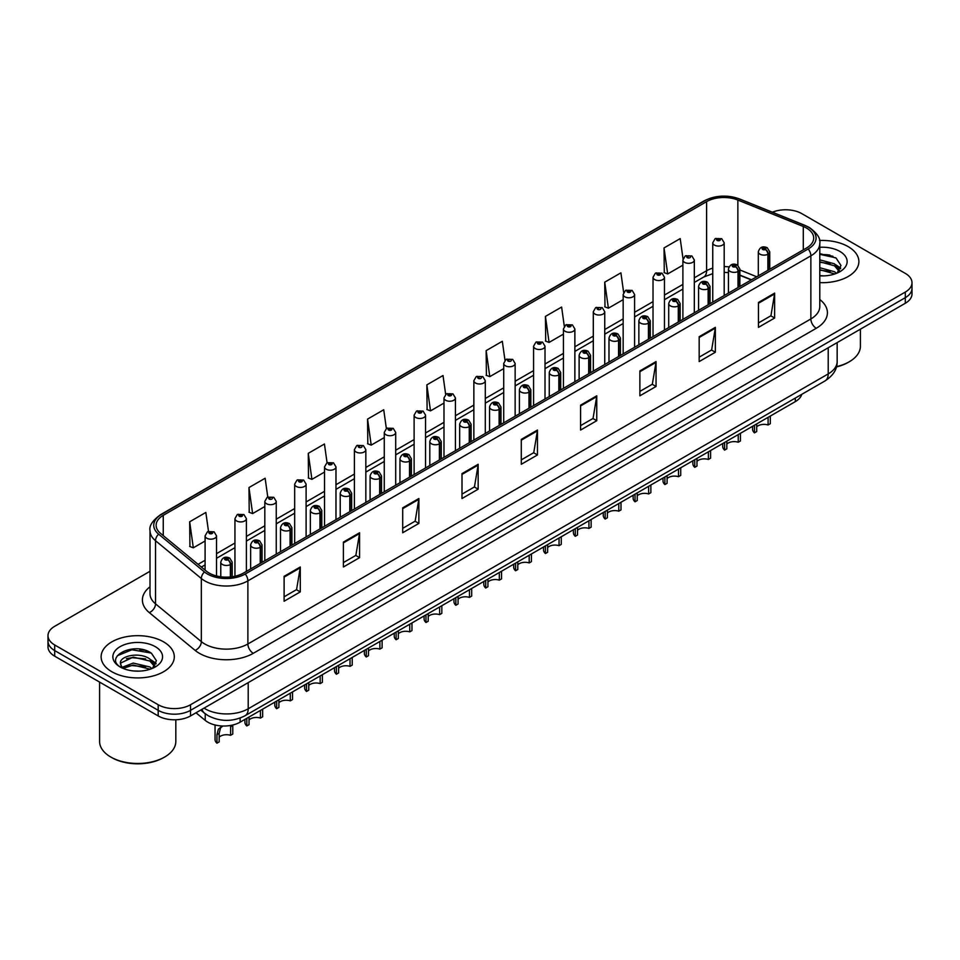<?xml version="1.0" encoding="UTF-8"?>
<svg xmlns="http://www.w3.org/2000/svg" width="960" height="960" viewBox="0 0 960 960"><rect width="100%" height="100%" fill="white"/><g stroke="black" fill="none" stroke-linecap="round" stroke-linejoin="round"><path stroke-width="1.44" d="M751.284 279.912L739.872 275.292M801.744 394.356A22.872 13.2 180 0 1 795.324 401.616L240.132 722.16A22.872 13.2 180 0 1 205.236 720.396L195.996 712.776M848.16 246.624A36.588 21.12 0 0 0 819.516 240.504A36.588 21.12 0 0 1 848.16 246.624A36.588 21.12 0 0 1 858.876 261.564A36.588 21.12 0 0 0 848.16 246.624M163.584 641.868A36.588 21.12 0 0 0 123.708 637.284A36.588 21.12 0 0 0 101.124 656.808A36.588 21.12 0 0 0 111.84 671.736A36.588 21.12 0 0 0 151.716 676.32A36.588 21.12 0 0 0 174.3 656.808A36.588 21.12 0 0 0 163.584 641.868A36.588 21.12 0 0 0 123.708 637.284A36.588 21.12 0 0 0 101.124 656.808A36.588 21.12 0 0 0 111.84 671.736A36.588 21.12 0 0 0 151.716 676.32A36.588 21.12 0 0 0 174.3 656.808A36.588 21.12 0 0 0 163.584 641.868M806.544 228.084A24.396 14.088 180 0 1 813.696 238.032A24.396 14.088 180 0 1 806.544 247.992L243.576 573.024A24.396 14.088 180 0 1 206.34 571.14L160.524 533.364A24.396 14.088 180 0 1 156.12 525.288A24.396 14.088 180 0 1 163.26 515.328L706.608 201.624A24.396 14.088 180 0 1 737.856 200.052L803.292 226.5A24.396 14.088 180 0 1 806.544 228.084M808.224 227.112A26.76 15.444 0 0 0 804.648 225.384L739.212 198.924A26.76 15.444 0 0 0 704.94 200.664L161.592 514.356A26.76 15.444 0 0 0 158.592 534.144L204.408 571.932A26.76 15.444 0 0 0 245.256 573.996L808.224 248.964A26.76 15.444 0 0 0 808.224 227.112M150.012 571.272L54.696 626.304A22.872 13.2 0 0 0 48 635.64L48 646.848A22.872 13.2 0 0 0 54.696 656.184L158.196 715.932L158.196 710.328A22.872 13.2 0 0 0 190.536 710.328L905.304 297.672A22.872 13.2 0 0 0 912 288.324A22.872 13.2 0 0 1 905.304 297.672L190.536 710.328A22.872 13.2 0 0 1 158.196 710.328L54.696 650.58L158.196 710.328L158.196 704.736A22.872 13.2 0 0 0 190.536 704.736L905.304 292.068A22.872 13.2 0 0 0 912 282.732A22.872 13.2 0 0 0 905.304 273.396L801.804 213.636A22.872 13.2 0 0 0 772.392 212.208M48 641.244A22.872 13.2 0 0 0 54.696 650.58A22.872 13.2 0 0 1 48 641.244M284.112 576.324L284.112 601.224L300.288 591.888L300.288 566.988L284.112 576.324M284.112 596.808L296.568 589.608L300.216 567.816A6.096 3.516 -120 0 0 300.288 566.988M296.46 589.68L300.288 591.888M343.404 542.088L343.404 566.988L359.58 557.652L359.58 532.752L343.404 542.088M343.404 562.572L355.86 555.384L359.508 533.58A6.096 3.516 -120 0 0 359.58 532.752M355.752 555.444L359.58 557.652M402.696 507.852L402.696 532.752L418.872 523.416L418.872 498.516L402.696 507.852M402.696 528.336L415.152 521.148L418.812 499.344A6.096 3.516 -120 0 0 418.872 498.516M415.044 521.208L418.872 523.416M462 473.628L462 498.528L478.164 489.18L478.164 464.292L462 473.628M462 494.1L474.456 486.912L478.104 465.12A6.096 3.516 -120 0 0 478.164 464.292M474.336 486.972L478.164 489.18M758.472 302.46L758.472 327.36L774.636 318.024L774.636 293.124L758.472 302.46M758.472 322.944L770.928 315.744L774.576 293.952A6.096 3.516 -120 0 0 774.636 293.124M770.808 315.816L774.636 318.024M699.168 336.696L699.168 361.584L715.344 352.248L715.344 327.36L699.168 336.696M699.168 357.168L711.624 349.98L715.284 328.188A6.096 3.516 -120 0 0 715.344 327.36M711.516 350.04L715.344 352.248M639.876 370.92L639.876 395.82L656.052 386.484L656.052 361.584L639.876 370.92M639.876 391.404L652.332 384.216L655.98 362.412A6.096 3.516 -120 0 0 656.052 361.584M652.224 384.276L656.052 386.484M580.584 405.156L580.584 430.056L596.76 420.72L596.76 395.82L580.584 405.156M580.584 425.64L593.04 418.452L596.688 396.648A6.096 3.516 -120 0 0 596.76 395.82M592.932 418.512L596.76 420.72M521.292 439.392L521.292 464.292L537.456 454.956L537.456 430.056L521.292 439.392M521.292 459.876L533.748 452.676L537.396 430.884A6.096 3.516 -120 0 0 537.456 430.056M533.64 452.748L537.456 454.956M819.792 282.648A36.588 21.12 0 0 0 858.876 261.564A36.588 21.12 0 0 1 819.792 282.648M48 635.64A22.872 13.2 0 0 0 54.696 644.976L158.196 704.736M327.072 462.792L324.432 444L308.268 453.336L308.52 478.08M267.78 497.052L265.14 478.236L248.964 487.572L249.228 512.316M208.5 531.348L205.848 512.46L189.672 521.796L189.936 546.552M504.984 360.312L502.32 341.292L486.144 350.64L486.408 375.384M564.312 326.316L561.612 307.068L545.436 316.404L545.7 341.148M623.652 292.452L620.904 272.832L604.728 282.168L604.992 306.912M683.04 258.852L680.196 238.596L664.032 247.932L664.284 272.676M386.364 428.568L383.724 409.764L367.56 419.1L367.812 443.844M445.668 394.404L443.016 375.528L426.852 384.864L427.116 409.62M426.852 384.864L430.5 410.88L443.988 403.092M430.5 410.88L426.852 409.512M486.144 350.64L489.792 376.644L503.712 368.616M489.792 376.644L486.144 375.288M545.436 316.404L549.084 342.42L563.436 334.128M549.084 342.42L545.436 341.052M604.728 282.168L608.388 308.184L623.16 299.652M608.388 308.184L604.728 306.816M664.032 247.932L667.68 273.948L682.896 265.164M667.68 273.948L664.032 272.58M367.56 419.1L371.208 445.116L384.264 437.58M371.208 445.116L367.56 443.748M308.268 453.336L311.916 479.352L324.54 472.056M311.916 479.352L308.268 477.984M248.964 487.572L252.624 513.576L264.816 506.544M252.624 513.576L248.964 512.22M189.672 521.796L193.32 547.812L205.092 541.02M193.32 547.812L189.672 546.444M148.344 651.504A30.492 17.604 0 0 0 146.064 651.072M832.932 256.272A30.492 17.604 0 0 0 830.64 255.84M158.196 715.932A22.872 13.2 0 0 0 190.536 715.932L905.304 303.264A22.872 13.2 0 0 0 912 293.928L912 282.732M770.316 416.064L770.316 423.708L768.096 424.992L768.096 417.336M754.476 425.208L754.476 432.852A11.436 6.6 180 0 1 752.58 429.216L752.58 426.3M768.096 424.992A8.388 4.836 0 0 0 756.696 426.864M756.696 423.924L756.696 431.568L754.476 432.852M768.24 270.12L768.24 254.052A3.816 2.292 -122.2 0 0 765.42 249.456A1.908 1.104 0 0 0 765.372 247.932A1.908 1.104 0 0 0 762.672 247.932A1.908 1.104 0 0 0 762.672 249.492A1.908 1.104 0 0 0 765.312 249.528L763.26 248.712L764.556 248.4L765.42 249.456M765.312 249.528A3.816 2.1 62.1 0 1 767.88 254.256A5.712 3.3 180 0 1 759.972 254.16A5.712 3.3 180 0 1 758.304 251.82C759.768 247.128 762.756 245.772 767.268 247.74L769.74 251.82A5.712 3.3 180 0 1 768.24 254.052M767.88 270.324L767.88 254.256M724.188 295.548L724.188 242.772A5.712 3.3 180 0 1 720.66 245.82A5.712 3.3 180 0 1 714.432 245.1A5.712 3.3 180 0 1 712.752 242.772L715.032 238.8A3.816 2.292 57.8 0 1 717.06 238.908A1.908 1.104 0 0 0 717.12 240.432A1.908 1.104 0 0 0 719.82 240.432A1.908 1.104 0 0 0 719.82 238.872A1.908 1.104 0 0 0 717.18 238.848L719.232 239.652L717.936 239.964L717.06 238.908M717.96 239.976L717.96 239.328M717.18 238.848A3.816 2.1 -117.9 0 0 715.404 238.584A3.816 2.1 -117.9 0 0 715.236 238.692M740.448 433.296L740.448 440.952L738.24 442.224L738.24 434.58M724.608 442.44L724.608 450.096A11.436 6.6 180 0 1 722.724 446.46L722.724 443.532M738.24 442.224A8.388 4.836 0 0 0 726.828 444.108M726.828 441.168L726.828 448.812L724.608 450.096M738.372 287.352L738.372 271.296A3.816 2.292 -122.2 0 0 735.564 266.7A1.908 1.104 0 0 0 735.504 265.176A1.908 1.104 0 0 0 732.804 265.176A1.908 1.104 0 0 0 732.804 266.736A1.908 1.104 0 0 0 735.444 266.76L733.392 265.956L734.7 265.644L735.564 266.7M735.444 266.76A3.816 2.1 62.1 0 1 738.024 271.5A5.712 3.3 180 0 1 730.116 271.404A5.712 3.3 180 0 1 728.436 269.064C729.9 264.372 732.888 263.016 737.412 264.984L739.872 269.064A5.712 3.3 180 0 1 738.372 271.296M738.024 287.556L738.024 271.5M710.592 450.54L710.592 458.184L708.372 459.468L708.372 451.824M694.752 459.684L694.752 467.328A11.436 6.6 180 0 1 692.856 463.704L692.856 460.776M708.372 459.468A8.388 4.836 0 0 0 696.972 461.34M696.972 458.4L696.972 466.056L694.752 467.328M708.504 304.596L708.504 288.54A3.816 2.292 -122.2 0 0 705.696 283.932A1.908 1.104 0 0 0 705.636 282.42A1.908 1.104 0 0 0 702.948 282.42A1.908 1.104 0 0 0 702.948 283.968A1.908 1.104 0 0 0 705.576 284.004L703.536 283.188L704.832 282.888L705.696 283.932M705.576 284.004A3.816 2.1 62.1 0 1 708.156 288.744A5.712 3.3 180 0 1 700.248 288.636A5.712 3.3 180 0 1 698.58 286.308C700.032 281.616 703.032 280.26 707.544 282.228L710.016 286.308A5.712 3.3 180 0 1 708.504 288.54M708.156 304.8L708.156 288.744M680.724 467.784L680.724 475.428L678.504 476.712L678.504 469.068M664.884 476.928L664.884 484.572A11.436 6.6 180 0 1 663 480.936L663 478.02M678.504 476.712A8.388 4.836 0 0 0 667.104 478.584M667.104 475.644L667.104 483.3L664.884 484.572M678.648 321.84L678.648 305.772A3.816 2.292 -122.2 0 0 675.84 301.176A1.908 1.104 0 0 0 675.78 299.652A1.908 1.104 0 0 0 673.08 299.652A1.908 1.104 0 0 0 673.08 301.212A1.908 1.104 0 0 0 675.72 301.248L673.668 300.432L674.976 300.12L675.84 301.176M675.72 301.248A3.816 2.1 62.1 0 1 678.288 305.976A5.712 3.3 180 0 1 670.392 305.88A5.712 3.3 180 0 1 668.712 303.552C670.176 298.86 673.164 297.492 677.688 299.472L680.148 303.552A5.712 3.3 180 0 1 678.648 305.772M678.288 322.044L678.288 305.976M650.868 485.028L650.868 492.672L648.648 493.956L648.648 486.3M635.028 494.172L635.028 501.816A11.436 6.6 180 0 1 633.132 498.18L633.132 495.264M648.648 493.956A8.388 4.836 0 0 0 637.236 495.828M637.236 492.888L637.236 500.532L635.028 501.816M648.78 339.084L648.78 323.016A3.816 2.292 -122.2 0 0 645.972 318.42A1.908 1.104 0 0 0 645.912 316.896A1.908 1.104 0 0 0 643.224 316.896A1.908 1.104 0 0 0 643.224 318.456A1.908 1.104 0 0 0 645.852 318.492L643.812 317.676L645.108 317.364L645.972 318.42M645.852 318.492A3.816 2.1 62.1 0 1 648.432 323.22A5.712 3.3 180 0 1 640.524 323.124A5.712 3.3 180 0 1 638.856 320.784C640.308 316.092 643.308 314.736 647.82 316.704L650.28 320.784A5.712 3.3 180 0 1 648.78 323.016M648.432 339.288L648.432 323.22M694.32 312.792L694.32 260.004A5.712 3.3 180 0 1 690.792 263.064A5.712 3.3 180 0 1 684.564 262.344A5.712 3.3 180 0 1 682.896 260.004L685.176 256.044A3.816 2.292 57.8 0 1 687.204 256.152A1.908 1.104 0 0 0 687.264 257.676A1.908 1.104 0 0 0 689.952 257.676A1.908 1.104 0 0 0 689.952 256.116A1.908 1.104 0 0 0 687.324 256.08L688.092 256.572M687.324 256.08A3.816 2.1 -117.9 0 0 685.536 255.828A3.816 2.1 -117.9 0 0 685.368 255.936M688.044 257.196L687.204 256.152M688.068 257.208L688.044 256.596M664.464 330.024L664.464 277.248A5.712 3.3 180 0 1 660.936 280.296A5.712 3.3 180 0 1 654.708 279.588A5.712 3.3 180 0 1 653.028 277.248L655.308 273.276A3.816 2.292 57.8 0 1 657.336 273.396A1.908 1.104 0 0 0 657.396 274.92A1.908 1.104 0 0 0 660.096 274.92A1.908 1.104 0 0 0 660.096 273.36A1.908 1.104 0 0 0 657.456 273.324L659.508 274.14L658.212 274.452L657.336 273.396M658.236 274.464L658.236 273.816M657.456 273.324A3.816 2.1 -117.9 0 0 655.68 273.072A3.816 2.1 -117.9 0 0 655.512 273.18M658.212 274.452L658.188 273.84M634.596 347.268L634.596 294.492A5.712 3.3 180 0 1 631.068 297.54A5.712 3.3 180 0 1 624.84 296.82A5.712 3.3 180 0 1 623.16 294.492L625.44 290.52A3.816 2.292 57.8 0 1 627.48 290.64A1.908 1.104 0 0 0 627.54 292.152A1.908 1.104 0 0 0 630.228 292.152A1.908 1.104 0 0 0 630.228 290.604A1.908 1.104 0 0 0 627.6 290.568L629.64 291.384L628.344 291.684L627.48 290.64M628.368 291.708L628.368 291.06M627.6 290.568A3.816 2.1 -117.9 0 0 625.812 290.316A3.816 2.1 -117.9 0 0 625.644 290.424M628.344 291.684L628.32 291.084M836.484 366.636A38.112 22.008 0 0 0 849.24 361.776A38.112 22.008 0 0 0 860.4 346.212L860.4 329.184M836.4 366.948A36.588 21.12 0 0 0 848.16 362.4L849.24 361.776M819.792 275.64L823.932 275.88M819.792 267.732L834.48 271.728L836.496 273.348M819.792 269.712L834.84 273.948M819.792 259.836L834.48 263.82L839.424 270.66M819.792 261.804L834.48 265.8L839.04 271.176M819.792 275.844A24.852 14.352 0 0 0 839.868 271.716A24.852 14.352 0 0 0 839.868 251.424A24.852 14.352 0 0 0 819.792 247.284M837.084 273.096L840.972 265.452L836.052 258.036L819.792 253.584M819.792 254.352L835.716 257.808M819.792 262.26L830.208 263.616M837.72 266.82L840.432 268.824M819.792 270.156L830.208 271.524M835.656 264.696L840.696 268.068M164.664 757.02L163.584 757.632A36.588 21.12 0 0 1 111.84 757.632L110.76 757.02A38.112 22.008 0 0 0 164.664 757.02A38.112 22.008 0 0 0 175.824 741.456L175.824 719.772M133.548 670.956L139.356 671.124M122.148 667.308L133.248 663.072L149.892 666.96L151.908 668.58M123.168 668.376L133.248 665.052L150.264 669.192M122.328 668.076L120.54 663.9A17.232 9.948 0 0 0 123.324 668.508M154.848 665.892L149.892 659.064C139.548 651.336 118.272 656.1 120.54 663.9L120.48 663.144M120.588 664.14L121.068 662.856L133.248 657.144L149.892 661.032L154.452 666.408M152.496 668.34L156.396 660.696L151.464 653.268C134.028 640.74 103.032 657.252 120.936 667.38L121.824 667.92M155.292 646.656A24.852 14.352 0 0 0 120.132 646.656A24.852 14.352 0 0 0 120.132 666.948A24.852 14.352 0 0 0 155.292 666.948A24.852 14.352 0 0 0 155.292 646.656M99.6 682.104L99.6 741.456A38.112 22.008 0 0 0 110.76 757.02L111.84 757.632M117.3 655.764L131.892 649.776L151.128 653.04M126.42 658.668L131.892 657.684L145.632 658.86M153.144 662.064L155.856 664.056M126.42 666.576L131.892 665.58L145.632 666.756M151.08 659.928L156.12 663.3M621 502.26L621 509.916L618.78 511.188L618.78 503.544M605.16 511.404L605.16 519.06A11.436 6.6 180 0 1 603.276 515.424L603.276 512.496M618.78 511.188A8.388 4.836 0 0 0 607.38 513.072M607.38 510.132L607.38 517.776L605.16 519.06M618.924 356.328L618.924 340.26A3.816 2.292 -122.2 0 0 616.116 335.664A1.908 1.104 0 0 0 616.056 334.14A1.908 1.104 0 0 0 613.356 334.14A1.908 1.104 0 0 0 613.356 335.7A1.908 1.104 0 0 0 615.996 335.724L613.944 334.92L615.24 334.608L616.116 335.664M615.996 335.724A3.816 2.1 62.1 0 1 618.564 340.464A5.712 3.3 180 0 1 610.668 340.368A5.712 3.3 180 0 1 608.988 338.028C610.452 333.336 613.44 331.98 617.964 333.948L620.424 338.028A5.712 3.3 180 0 1 618.924 340.26M618.564 356.52L618.564 340.464M591.144 519.504L591.144 527.148L588.924 528.432L588.924 520.788M575.292 528.648L575.292 536.304A11.436 6.6 180 0 1 573.408 532.668L573.408 529.74M588.924 528.432A8.388 4.836 0 0 0 577.512 530.304M577.512 527.376L577.512 535.02L575.292 536.304M589.056 373.56L589.056 357.504A3.816 2.292 -122.2 0 0 586.248 352.896A1.908 1.104 0 0 0 586.188 351.384A1.908 1.104 0 0 0 583.5 351.384A1.908 1.104 0 0 0 583.5 352.932A1.908 1.104 0 0 0 586.128 352.968L584.076 352.164L585.384 351.852L586.248 352.896M586.128 352.968A3.816 2.1 62.1 0 1 588.708 357.708A5.712 3.3 180 0 1 580.8 357.6A5.712 3.3 180 0 1 579.12 355.272C580.584 350.58 583.572 349.224 588.096 351.192L590.556 355.272A5.712 3.3 180 0 1 589.056 357.504M588.708 373.764L588.708 357.708M561.276 536.748L561.276 544.392L559.056 545.676L559.056 538.032M545.436 545.892L545.436 553.536A11.436 6.6 180 0 1 543.54 549.9L543.54 546.984M559.056 545.676A8.388 4.836 0 0 0 547.656 547.548M547.656 544.608L547.656 552.264L545.436 553.536M559.2 390.804L559.2 374.736A3.816 2.292 -122.2 0 0 556.38 370.14A1.908 1.104 0 0 0 556.332 368.616A1.908 1.104 0 0 0 553.632 368.616A1.908 1.104 0 0 0 553.632 370.176A1.908 1.104 0 0 0 556.272 370.212L554.22 369.396L555.516 369.084L556.38 370.14M556.272 370.212A3.816 2.1 62.1 0 1 558.84 374.94A5.712 3.3 180 0 1 550.932 374.844A5.712 3.3 180 0 1 549.264 372.516C550.728 367.824 553.716 366.456 558.228 368.436L560.7 372.516A5.712 3.3 180 0 1 559.2 374.736M558.84 391.008L558.84 374.94M604.74 364.512L604.74 311.736A5.712 3.3 180 0 1 601.212 314.784A5.712 3.3 180 0 1 594.972 314.064A5.712 3.3 180 0 1 593.304 311.736L595.584 307.764A3.816 2.292 57.8 0 1 597.612 307.872A1.908 1.104 0 0 0 597.672 309.396A1.908 1.104 0 0 0 600.372 309.396A1.908 1.104 0 0 0 600.372 307.836A1.908 1.104 0 0 0 597.732 307.812L598.5 308.292M597.732 307.812A3.816 2.1 -117.9 0 0 595.944 307.548A3.816 2.1 -117.9 0 0 595.776 307.656M598.452 308.916L597.612 307.872M598.476 308.928L598.452 308.328M574.872 381.756L574.872 328.968A5.712 3.3 180 0 1 571.344 332.028A5.712 3.3 180 0 1 565.116 331.308A5.712 3.3 180 0 1 563.436 328.968L565.716 325.008A3.816 2.292 57.8 0 1 567.756 325.116A1.908 1.104 0 0 0 567.804 326.64A1.908 1.104 0 0 0 570.504 326.64A1.908 1.104 0 0 0 570.504 325.08A1.908 1.104 0 0 0 567.864 325.044L569.916 325.86L568.62 326.172L567.756 325.116M567.864 325.044A3.816 2.1 -117.9 0 0 566.088 324.792A3.816 2.1 -117.9 0 0 565.92 324.9M545.016 398.988L545.016 346.212A5.712 3.3 180 0 1 541.488 349.26A5.712 3.3 180 0 1 535.248 348.552A5.712 3.3 180 0 1 533.58 346.212L535.86 342.24A3.816 2.292 57.8 0 1 537.888 342.36A1.908 1.104 0 0 0 537.948 343.884A1.908 1.104 0 0 0 540.636 343.884A1.908 1.104 0 0 0 540.636 342.324A1.908 1.104 0 0 0 538.008 342.288L540.06 343.104L538.752 343.416L537.888 342.36M538.776 343.428L538.776 342.78M538.008 342.288A3.816 2.1 -117.9 0 0 536.22 342.036A3.816 2.1 -117.9 0 0 536.052 342.144M538.728 343.404L538.728 342.804M531.408 553.992L531.408 561.636L529.2 562.92L529.2 555.264M515.568 563.136L515.568 570.78A11.436 6.6 180 0 1 513.684 567.144L513.684 564.228M529.2 562.92A8.388 4.836 0 0 0 517.788 564.792M517.788 561.852L517.788 569.496L515.568 570.78M529.332 408.048L529.332 391.98A3.816 2.292 -122.2 0 0 526.524 387.384A1.908 1.104 0 0 0 526.464 385.86A1.908 1.104 0 0 0 523.764 385.86A1.908 1.104 0 0 0 523.764 387.42A1.908 1.104 0 0 0 526.404 387.456L524.352 386.64L525.66 386.328L526.524 387.384M526.404 387.456A3.816 2.1 62.1 0 1 528.984 392.184A5.712 3.3 180 0 1 521.076 392.088A5.712 3.3 180 0 1 519.396 389.748C520.86 385.056 523.848 383.7 528.372 385.668L530.832 389.748A5.712 3.3 180 0 1 529.332 391.98M528.984 408.252L528.984 392.184M501.552 571.224L501.552 578.88L499.332 580.152L499.332 572.508M485.712 580.38L485.712 588.024A11.436 6.6 180 0 1 483.816 584.388L483.816 581.46M499.332 580.152A8.388 4.836 0 0 0 487.932 582.036M487.932 579.096L487.932 586.74L485.712 588.024M499.476 425.292L499.476 409.224A3.816 2.292 -122.2 0 0 496.656 404.628A1.908 1.104 0 0 0 496.608 403.104A1.908 1.104 0 0 0 493.908 403.104A1.908 1.104 0 0 0 493.908 404.664A1.908 1.104 0 0 0 496.548 404.688L494.496 403.884L495.792 403.572L496.656 404.628M496.548 404.688A3.816 2.1 62.1 0 1 499.116 409.428A5.712 3.3 180 0 1 491.208 409.332A5.712 3.3 180 0 1 489.54 406.992C491.004 402.3 493.992 400.944 498.504 402.912L500.976 406.992A5.712 3.3 180 0 1 499.476 409.224M499.116 425.496L499.116 409.428M471.684 588.468L471.684 596.112L469.464 597.396L469.464 589.752M455.844 597.612L455.844 605.268A11.436 6.6 180 0 1 453.96 601.632L453.96 598.704M469.464 597.396A8.388 4.836 0 0 0 458.064 599.268M458.064 596.34L458.064 603.984L455.844 605.268M469.608 442.524L469.608 426.468A3.816 2.292 -122.2 0 0 466.8 421.86A1.908 1.104 0 0 0 466.74 420.348A1.908 1.104 0 0 0 464.04 420.348A1.908 1.104 0 0 0 464.04 421.896A1.908 1.104 0 0 0 466.68 421.932L464.628 421.128L465.936 420.816L466.8 421.86M466.68 421.932A3.816 2.1 62.1 0 1 469.26 426.672A5.712 3.3 180 0 1 461.352 426.564A5.712 3.3 180 0 1 459.672 424.236C461.136 419.544 464.124 418.188 468.648 420.156L471.108 424.236A5.712 3.3 180 0 1 469.608 426.468M469.26 442.728L469.26 426.672M441.828 605.712L441.828 613.356L439.608 614.64L439.608 606.996M425.988 614.856L425.988 622.5A11.436 6.6 180 0 1 424.092 618.864L424.092 615.948M439.608 614.64A8.388 4.836 0 0 0 428.208 616.512M428.208 613.572L428.208 621.228L425.988 622.5M439.74 459.768L439.74 443.7A3.816 2.292 -122.2 0 0 436.932 439.104A1.908 1.104 0 0 0 436.872 437.58A1.908 1.104 0 0 0 434.184 437.58A1.908 1.104 0 0 0 434.184 439.14A1.908 1.104 0 0 0 436.812 439.176L434.772 438.36L436.068 438.048L436.932 439.104M436.812 439.176A3.816 2.1 62.1 0 1 439.392 443.904A5.712 3.3 180 0 1 431.484 443.808A5.712 3.3 180 0 1 429.816 441.48C431.268 436.788 434.268 435.42 438.78 437.4L441.252 441.48A5.712 3.3 180 0 1 439.74 443.7M439.392 459.972L439.392 443.904M411.96 622.956L411.96 630.6L409.74 631.884L409.74 624.228M396.12 632.1L396.12 639.744A11.436 6.6 180 0 1 394.236 636.108L394.236 633.192M409.74 631.884A8.388 4.836 0 0 0 398.34 633.756M398.34 630.816L398.34 638.46L396.12 639.744M409.884 477.012L409.884 460.944A3.816 2.292 -122.2 0 0 407.076 456.348A1.908 1.104 0 0 0 407.016 454.824A1.908 1.104 0 0 0 404.316 454.824A1.908 1.104 0 0 0 404.316 456.384A1.908 1.104 0 0 0 406.956 456.42L404.904 455.604L406.2 455.292L407.076 456.348M406.956 456.42A3.816 2.1 62.1 0 1 409.524 461.148A5.712 3.3 180 0 1 401.628 461.052A5.712 3.3 180 0 1 399.948 458.712C401.412 454.032 404.4 452.664 408.924 454.644L411.384 458.712A5.712 3.3 180 0 1 409.884 460.944M409.524 477.216L409.524 461.148M515.148 416.232L515.148 363.456A5.712 3.3 180 0 1 511.62 366.504A5.712 3.3 180 0 1 505.392 365.784A5.712 3.3 180 0 1 503.712 363.456L505.992 359.484A3.816 2.292 57.8 0 1 508.032 359.604A1.908 1.104 0 0 0 508.08 361.116A1.908 1.104 0 0 0 510.78 361.116A1.908 1.104 0 0 0 510.78 359.568A1.908 1.104 0 0 0 508.14 359.532L508.92 360.024M508.14 359.532A3.816 2.1 -117.9 0 0 506.364 359.28A3.816 2.1 -117.9 0 0 506.196 359.388M508.872 360.636L508.032 359.604M508.896 360.66L508.872 360.048M485.292 433.476L485.292 380.7A5.712 3.3 180 0 1 481.752 383.748A5.712 3.3 180 0 1 475.524 383.028A5.712 3.3 180 0 1 473.856 380.7L476.136 376.728A3.816 2.292 57.8 0 1 478.164 376.836A1.908 1.104 0 0 0 478.224 378.36A1.908 1.104 0 0 0 480.912 378.36A1.908 1.104 0 0 0 480.912 376.812A1.908 1.104 0 0 0 478.284 376.776L479.052 377.256M478.284 376.776A3.816 2.1 -117.9 0 0 476.496 376.512A3.816 2.1 -117.9 0 0 476.328 376.62M479.004 377.88L478.164 376.836M479.028 377.892L479.004 377.292M455.424 450.72L455.424 397.932A5.712 3.3 180 0 1 451.896 400.992A5.712 3.3 180 0 1 445.668 400.272A5.712 3.3 180 0 1 443.988 397.932L446.268 393.972A3.816 2.292 57.8 0 1 448.296 394.08A1.908 1.104 0 0 0 448.356 395.604A1.908 1.104 0 0 0 451.056 395.604A1.908 1.104 0 0 0 451.056 394.044A1.908 1.104 0 0 0 448.416 394.02L450.468 394.824L449.172 395.136L448.296 394.08M449.196 395.148L449.196 394.5M448.416 394.02A3.816 2.1 -117.9 0 0 446.64 393.756A3.816 2.1 -117.9 0 0 446.472 393.864M449.148 395.124L449.148 394.524M425.556 467.952L425.556 415.176A5.712 3.3 180 0 1 422.028 418.224A5.712 3.3 180 0 1 415.8 417.516A5.712 3.3 180 0 1 414.12 415.176L416.412 411.216A3.816 2.292 57.8 0 1 418.44 411.324A1.908 1.104 0 0 0 418.5 412.848A1.908 1.104 0 0 0 421.188 412.848A1.908 1.104 0 0 0 421.188 411.288A1.908 1.104 0 0 0 418.56 411.252L420.6 412.068L419.304 412.38L418.44 411.324M419.328 412.392L419.328 411.744M418.56 411.252A3.816 2.1 -117.9 0 0 416.772 411A3.816 2.1 -117.9 0 0 416.604 411.108M419.304 412.38L419.28 411.768M395.7 485.196L395.7 432.42A5.712 3.3 180 0 1 392.172 435.468A5.712 3.3 180 0 1 385.932 434.748A5.712 3.3 180 0 1 384.264 432.42L386.544 428.448A3.816 2.292 57.8 0 1 388.572 428.568A1.908 1.104 0 0 0 388.632 430.08A1.908 1.104 0 0 0 391.332 430.08A1.908 1.104 0 0 0 391.332 428.532A1.908 1.104 0 0 0 388.692 428.496L390.744 429.312L389.436 429.624L388.572 428.568M389.46 429.636L389.46 428.988M388.692 428.496A3.816 2.1 -117.9 0 0 386.916 428.244A3.816 2.1 -117.9 0 0 386.748 428.352M382.104 640.188L382.104 647.844L379.884 649.116L379.884 641.472M366.264 649.344L366.264 656.988A11.436 6.6 180 0 1 364.368 653.352L364.368 650.424M379.884 649.116A8.388 4.836 0 0 0 368.472 651M368.472 648.06L368.472 655.704L366.264 656.988M380.016 494.256L380.016 478.188A3.816 2.292 -122.2 0 0 377.208 473.592A1.908 1.104 0 0 0 377.148 472.068A1.908 1.104 0 0 0 374.46 472.068A1.908 1.104 0 0 0 374.46 473.628A1.908 1.104 0 0 0 377.088 473.652L375.036 472.848L376.344 472.536L377.208 473.592M377.088 473.652A3.816 2.1 62.1 0 1 379.668 478.392A5.712 3.3 180 0 1 371.76 478.296A5.712 3.3 180 0 1 370.092 475.956C371.544 471.264 374.532 469.908 379.056 471.876L381.516 475.956A5.712 3.3 180 0 1 380.016 478.188M379.668 494.46L379.668 478.392M352.236 657.432L352.236 665.076L350.016 666.36L350.016 658.716M336.396 666.576L336.396 674.232A11.436 6.6 180 0 1 334.512 670.596L334.512 667.668M350.016 666.36A8.388 4.836 0 0 0 338.616 668.232M338.616 665.304L338.616 672.948L336.396 674.232M350.16 511.488L350.16 495.432A3.816 2.292 -122.2 0 0 347.352 490.836A1.908 1.104 0 0 0 347.292 489.312A1.908 1.104 0 0 0 344.592 489.312A1.908 1.104 0 0 0 344.592 490.86A1.908 1.104 0 0 0 347.232 490.896L345.18 490.092L346.476 489.78L347.352 490.836M347.232 490.896A3.816 2.1 62.1 0 1 349.8 495.636A5.712 3.3 180 0 1 341.904 495.528A5.712 3.3 180 0 1 340.224 493.2C341.688 488.508 344.676 487.152 349.2 489.12L351.66 493.2A5.712 3.3 180 0 1 350.16 495.432M349.8 511.692L349.8 495.636M322.38 674.676L322.38 682.32L320.16 683.604L320.16 675.96M306.528 683.82L306.528 691.464A11.436 6.6 180 0 1 304.644 687.828L304.644 684.912M320.16 683.604A8.388 4.836 0 0 0 308.748 685.476M308.748 682.536L308.748 690.192L306.528 691.464M320.292 528.732L320.292 512.676A3.816 2.292 -122.2 0 0 317.484 508.068A1.908 1.104 0 0 0 317.424 506.556A1.908 1.104 0 0 0 314.736 506.556A1.908 1.104 0 0 0 314.736 508.104A1.908 1.104 0 0 0 317.364 508.14L315.312 507.324L316.62 507.012L317.484 508.068M317.364 508.14A3.816 2.1 62.1 0 1 319.944 512.868A5.712 3.3 180 0 1 312.036 512.772A5.712 3.3 180 0 1 310.356 510.444C311.82 505.752 314.808 504.384 319.332 506.364L321.792 510.444A5.712 3.3 180 0 1 320.292 512.676M319.944 528.936L319.944 512.868M292.512 691.92L292.512 699.564L290.292 700.848L290.292 693.192M276.672 701.064L276.672 708.708A11.436 6.6 180 0 1 274.776 705.072L274.776 702.156M290.292 700.848A8.388 4.836 0 0 0 278.892 702.72M278.892 699.78L278.892 707.424L276.672 708.708M290.436 545.976L290.436 529.908A3.816 2.292 -122.2 0 0 287.616 525.312A1.908 1.104 0 0 0 287.568 523.788A1.908 1.104 0 0 0 284.868 523.788A1.908 1.104 0 0 0 284.868 525.348A1.908 1.104 0 0 0 287.508 525.384L285.456 524.568L286.752 524.256L287.616 525.312M287.508 525.384A3.816 2.1 62.1 0 1 290.076 530.112A5.712 3.3 180 0 1 282.168 530.016A5.712 3.3 180 0 1 280.5 527.676C281.964 522.996 284.952 521.628 289.464 523.608L291.936 527.676A5.712 3.3 180 0 1 290.436 529.908M290.076 546.18L290.076 530.112M262.644 709.152L262.644 716.808L260.436 718.08L260.436 710.436M246.804 718.308L246.804 725.952A11.436 6.6 180 0 1 244.92 722.316L244.92 719.388M260.436 718.08A8.388 4.836 0 0 0 249.024 719.964M249.024 717.024L249.024 724.668L246.804 725.952M260.568 563.22L260.568 547.152A3.816 2.292 -122.2 0 0 257.76 542.556A1.908 1.104 0 0 0 257.7 541.032A1.908 1.104 0 0 0 255 541.032A1.908 1.104 0 0 0 255 542.592A1.908 1.104 0 0 0 257.64 542.616L255.588 541.812L256.896 541.5L257.76 542.556M257.64 542.616A3.816 2.1 62.1 0 1 260.22 547.356A5.712 3.3 180 0 1 252.312 547.26A5.712 3.3 180 0 1 250.632 544.92C252.096 540.228 255.084 538.872 259.608 540.84L262.068 544.92A5.712 3.3 180 0 1 260.568 547.152M260.22 563.424L260.22 547.356M215.052 724.98L215.052 739.56A11.436 6.6 180 0 0 216.948 743.196L216.948 734.652L218.4 729.12L222.984 726.012M230.568 726.792L232.788 725.508L232.788 734.04L230.568 735.324L230.652 725.448M222.3 726.408L220.08 727.68L222.3 726.408L220.56 727.872L219.168 733.368L219.168 741.912L216.948 743.196M230.568 735.324A8.388 4.836 0 0 0 219.168 737.208M230.7 576.924L230.7 564.396A3.816 2.292 -122.2 0 0 227.892 559.8A1.908 1.104 0 0 0 227.832 558.276A1.908 1.104 0 0 0 225.144 558.276A1.908 1.104 0 0 0 225.144 559.824A1.908 1.104 0 0 0 227.772 559.86L225.732 559.056L227.028 558.744L227.892 559.8M227.772 559.86A3.816 2.1 62.1 0 1 230.352 564.6A5.712 3.3 180 0 1 222.444 564.492A5.712 3.3 180 0 1 220.776 562.164C222.228 557.472 225.228 556.116 229.74 558.084L232.212 562.164A5.712 3.3 180 0 1 230.7 564.396M230.352 576.96L230.352 564.6M365.832 502.44L365.832 449.664A5.712 3.3 180 0 1 362.304 452.712A5.712 3.3 180 0 1 356.076 451.992A5.712 3.3 180 0 1 354.396 449.664L356.676 445.692A3.816 2.292 57.8 0 1 358.716 445.8A1.908 1.104 0 0 0 358.776 447.324A1.908 1.104 0 0 0 361.464 447.324A1.908 1.104 0 0 0 361.464 445.776A1.908 1.104 0 0 0 358.836 445.74L359.604 446.22M358.836 445.74A3.816 2.1 -117.9 0 0 357.048 445.476A3.816 2.1 -117.9 0 0 356.88 445.584M359.556 446.844L358.716 445.8M359.58 446.856L359.556 446.256M335.976 519.684L335.976 466.896A5.712 3.3 180 0 1 332.448 469.956A5.712 3.3 180 0 1 326.208 469.236A5.712 3.3 180 0 1 324.54 466.896L326.82 462.936A3.816 2.292 57.8 0 1 328.848 463.044A1.908 1.104 0 0 0 328.908 464.568A1.908 1.104 0 0 0 331.608 464.568A1.908 1.104 0 0 0 331.608 463.008A1.908 1.104 0 0 0 328.968 462.984L331.02 463.788L329.712 464.1L328.848 463.044M329.736 464.112L329.736 463.464M328.968 462.984A3.816 2.1 -117.9 0 0 327.18 462.72A3.816 2.1 -117.9 0 0 327.012 462.828M329.712 464.1L329.688 463.488M306.108 536.928L306.108 484.14A5.712 3.3 180 0 1 302.58 487.188A5.712 3.3 180 0 1 296.352 486.48A5.712 3.3 180 0 1 294.672 484.14L296.952 480.18A3.816 2.292 57.8 0 1 298.992 480.288A1.908 1.104 0 0 0 299.04 481.812A1.908 1.104 0 0 0 301.74 481.812A1.908 1.104 0 0 0 301.74 480.252A1.908 1.104 0 0 0 299.1 480.216L301.152 481.032L299.856 481.344L298.992 480.288M299.88 481.356L299.88 480.708M299.1 480.216A3.816 2.1 -117.9 0 0 297.324 479.964A3.816 2.1 -117.9 0 0 297.156 480.072M299.832 481.332L299.832 480.732M276.252 554.16L276.252 501.384A5.712 3.3 180 0 1 272.712 504.432A5.712 3.3 180 0 1 266.484 503.724A5.712 3.3 180 0 1 264.816 501.384L267.096 497.412A3.816 2.292 57.8 0 1 269.124 497.532A1.908 1.104 0 0 0 269.184 499.044A1.908 1.104 0 0 0 271.872 499.044A1.908 1.104 0 0 0 271.872 497.496A1.908 1.104 0 0 0 269.244 497.46L270.012 497.952M269.244 497.46A3.816 2.1 -117.9 0 0 267.456 497.208A3.816 2.1 -117.9 0 0 267.288 497.316M269.964 498.564L269.124 497.532M269.988 498.588L269.964 497.976M246.384 571.404L246.384 518.628A5.712 3.3 180 0 1 242.856 521.676A5.712 3.3 180 0 1 236.628 520.956A5.712 3.3 180 0 1 234.948 518.628L237.228 514.656A3.816 2.292 57.8 0 1 239.256 514.764A1.908 1.104 0 0 0 239.316 516.288A1.908 1.104 0 0 0 242.016 516.288A1.908 1.104 0 0 0 242.016 514.74A1.908 1.104 0 0 0 239.376 514.704L241.428 515.508L240.132 515.82L239.256 514.764M240.156 515.832L240.156 515.184M239.376 514.704A3.816 2.1 -117.9 0 0 237.6 514.44A3.816 2.1 -117.9 0 0 237.432 514.548M240.132 515.82L240.108 515.22M216.516 575.964L216.516 535.872A5.712 3.3 180 0 1 212.988 538.92A5.712 3.3 180 0 1 206.76 538.2A5.712 3.3 180 0 1 205.092 535.872L207.372 531.9A3.816 2.292 57.8 0 1 209.4 532.008A1.908 1.104 0 0 0 209.46 533.532A1.908 1.104 0 0 0 212.148 533.532A1.908 1.104 0 0 0 212.148 531.972A1.908 1.104 0 0 0 209.52 531.948L211.572 532.752L210.264 533.064L209.4 532.008M210.288 533.076L210.288 532.428M209.52 531.948A3.816 2.1 -117.9 0 0 207.732 531.684A3.816 2.1 -117.9 0 0 207.564 531.792M210.264 533.064L210.24 532.452M795.324 398.064L795.324 401.616M205.236 713.748L205.236 720.396M240.132 718.056L240.132 722.16M819.792 299.52A38.112 22.008 180 0 1 816.252 328.284L253.284 653.316A7.62 4.404 60 0 1 247.884 643.98L810.864 318.948A30.492 17.604 0 0 0 819.792 306.504L819.792 243.384A30.492 17.604 180 0 1 810.864 255.84A7.62 4.404 -120 0 0 808.224 248.964M253.284 653.316A38.112 22.008 180 0 1 199.38 653.316A38.112 22.008 180 0 1 195.108 650.376L149.28 612.6A38.112 22.008 180 0 1 150.012 586.776M204.768 643.98A30.492 17.604 0 0 0 247.884 643.98L247.884 580.872A30.492 17.604 180 0 1 201.348 578.52L155.532 540.732A30.492 17.604 180 0 1 150.012 530.64L150.012 593.748A30.492 17.604 0 0 0 155.532 603.852L201.348 641.628A30.492 17.604 0 0 0 204.768 643.98M819.792 243.384C820.788 238.584 817.284 233.28 809.28 227.448L805.272 225.504A7.62 3.576 112 0 0 804.648 225.384M805.272 225.504L739.836 199.056C727.212 194.58 715.224 195.228 703.884 201A7.62 4.404 60 0 1 704.94 200.664M161.592 514.356A7.62 4.404 -120 0 0 160.524 514.704C152.52 520.536 149.016 525.852 150.012 530.64M158.592 534.144A7.62 5.1 129.5 0 0 155.532 540.732L155.532 603.852A7.62 5.1 -50.5 0 1 149.28 612.6M739.836 199.056A7.62 3.576 112 0 0 739.212 198.924M204.408 571.932A7.62 5.1 129.5 0 0 201.348 578.52L201.348 641.628A7.62 5.1 -50.5 0 1 195.108 650.376M245.256 573.996A7.62 4.404 60 0 1 247.884 580.872L810.864 255.84L810.864 318.948A7.62 4.404 60 0 0 816.252 328.284M190.536 704.736L190.536 715.932M905.304 292.068L905.304 303.264M54.696 644.976L54.696 656.184M163.26 515.328L163.26 535.62M803.292 226.5L803.292 249.876M737.856 200.052L737.856 265.272M756.72 276.768L739.872 269.952M729 266.904A24.396 14.088 0 0 0 724.188 266.592M712.752 268.14A24.396 14.088 0 0 0 706.608 270.72L694.32 277.812M706.608 201.624L706.608 270.72A13.716 7.92 60 0 1 703.776 276.996L694.32 282.444M682.896 284.412L664.464 295.044M653.028 301.656L634.596 312.288M623.16 318.888L604.74 329.532M593.304 336.132L574.872 346.776M563.436 353.376L545.016 364.02M533.58 370.62L515.148 381.252M503.712 387.852L485.292 398.496M473.856 405.096L455.424 415.74M443.988 422.34L425.556 432.984M414.12 439.584L395.7 450.216M384.264 456.816L365.832 467.46M354.396 474.06L335.976 484.704M324.54 491.304L306.108 501.948M294.672 508.548L276.252 519.18M264.816 525.78L246.384 536.424M234.948 543.024L216.516 553.668M205.092 560.268L198.072 564.324M751.5 279.78L740.58 275.364A13.716 6.432 -68 0 1 739.872 274.968M521.292 440.184L537.396 430.884M580.584 405.948L596.688 396.648M639.876 371.712L655.98 362.412M699.168 337.476L715.284 328.188M758.472 303.252L774.576 293.952M462 474.408L478.104 465.12M402.696 508.644L418.812 499.344M343.404 542.88L359.508 533.58M284.112 577.116L300.216 567.816M204.036 708.144A30.492 17.604 0 0 0 205.092 708.78A30.492 17.604 0 0 0 248.208 708.78L828.216 373.908A30.492 17.604 0 0 0 837.156 361.464C837.372 369.036 833.34 375.504 825.06 380.892L245.052 715.752A15.252 8.808 60 0 0 248.208 708.78L248.208 682.632M828.216 347.772L828.216 373.908A15.252 8.808 60 0 1 825.06 380.892M202.044 709.284A15.252 10.2 129.5 0 0 204.468 713.136L200.724 710.052M829.932 255.108A30.492 17.604 0 0 0 824.34 254.58M145.356 650.34A30.492 17.604 0 0 0 139.752 649.824M216.948 734.652L219.168 733.368M703.884 201L160.524 514.704M740.58 275.364L739.872 275.088M728.436 272.592L724.188 272.388M712.752 273.624L703.776 276.996M682.896 289.056L664.464 299.688M653.028 306.288L634.596 316.932M623.16 323.532L604.74 334.176M593.304 340.776L574.872 351.408M563.436 358.02L545.016 368.652M533.58 375.252L515.148 385.896M503.712 392.496L485.292 403.14M473.856 409.74L455.424 420.384M443.988 426.984L425.556 437.616M414.12 444.216L395.7 454.86M384.264 461.46L365.832 472.104M354.396 478.704L335.976 489.348M324.54 495.948L306.108 506.58M294.672 513.18L276.252 523.824M264.816 530.424L246.384 541.068M234.948 547.668L216.516 558.312M205.092 564.912L201.384 567.048M245.052 715.752C232.788 721.92 220.512 721.92 208.248 715.752L204.468 713.136M837.156 361.464L837.156 342.612M758.304 275.856L758.304 251.82M769.74 269.244L769.74 251.82M724.188 242.772L721.728 238.692L715.404 238.584M712.752 302.148L712.752 242.772M728.436 293.088L728.436 269.064M739.872 286.488L739.872 269.064M698.58 310.332L698.58 286.308M710.016 303.732L710.016 286.308M668.712 327.576L668.712 303.552M680.148 320.976L680.148 303.552M638.856 344.82L638.856 320.784M650.28 338.208L650.28 320.784M694.32 260.004L691.86 255.924L685.536 255.828M682.896 319.392L682.896 260.004M664.464 277.248L662.004 273.168L655.68 273.072M653.028 336.636L653.028 277.248M634.596 294.492L632.136 290.412L625.812 290.316M623.16 353.868L623.16 294.492M608.988 362.052L608.988 338.028M620.424 355.452L620.424 338.028M579.12 379.296L579.12 355.272M590.556 372.696L590.556 355.272M549.264 396.54L549.264 372.516M560.7 389.94L560.7 372.516M604.74 311.736L602.268 307.656L595.944 307.548M593.304 371.112L593.304 311.736M574.872 328.968L572.412 324.9L566.088 324.792M563.436 388.356L563.436 328.968M545.016 346.212L542.544 342.132L536.22 342.036M533.58 405.6L533.58 346.212M519.396 413.784L519.396 389.748M530.832 407.184L530.832 389.748M489.54 431.016L489.54 406.992M500.976 424.416L500.976 406.992M459.672 448.26L459.672 424.236M471.108 441.66L471.108 424.236M429.816 465.504L429.816 441.48M441.252 458.904L441.252 441.48M399.948 482.748L399.948 458.712M411.384 476.148L411.384 458.712M515.148 363.456L512.688 359.376L506.364 359.28M503.712 422.832L503.712 363.456M485.292 380.7L482.82 376.62L476.496 376.512M473.856 440.076L473.856 380.7M455.424 397.932L452.964 393.864L446.64 393.756M443.988 457.32L443.988 397.932M425.556 415.176L423.096 411.096L416.772 411M414.12 474.564L414.12 415.176M395.7 432.42L393.228 428.34L386.916 428.244M384.264 491.796L384.264 432.42M370.092 499.98L370.092 475.956M381.516 493.38L381.516 475.956M340.224 517.224L340.224 493.2M351.66 510.624L351.66 493.2M310.356 534.468L310.356 510.444M321.792 527.868L321.792 510.444M280.5 551.712L280.5 527.676M291.936 545.112L291.936 527.676M250.632 568.944L250.632 544.92M262.068 562.344L262.068 544.92M220.776 576.78L220.776 562.164M232.212 576.732L232.212 562.164M365.832 449.664L363.372 445.584L357.048 445.476M354.396 509.04L354.396 449.664M335.976 466.896L333.504 462.828L327.18 462.72M324.54 526.284L324.54 466.896M306.108 484.14L303.648 480.06L297.324 479.964M294.672 543.528L294.672 484.14M276.252 501.384L273.78 497.304L267.456 497.208M264.816 560.76L264.816 501.384M246.384 518.628L243.924 514.548L237.6 514.44M234.948 576.24L234.948 518.628M216.516 535.872L214.056 531.792L207.732 531.684M205.092 570.108L205.092 535.872"/></g></svg>
